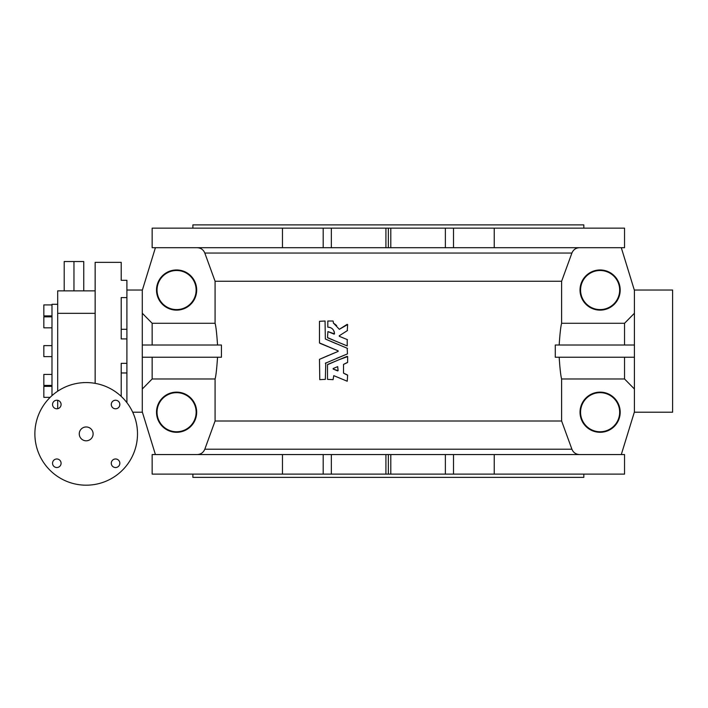 <?xml version="1.0" encoding="UTF-8"?>
<svg xmlns="http://www.w3.org/2000/svg" width="708" height="708" viewBox="0 0 708 708"><rect width="100%" height="100%" fill="white"/><g stroke="black" fill="none" stroke-linecap="round" stroke-linejoin="round"><path stroke-width="1.06" d="M494.237 247.694L282.474 247.694L282.474 228.144L624.545 228.144L624.545 247.694L494.237 247.694L494.237 228.144M282.474 228.144L152.158 228.144L152.158 247.694L282.474 247.694M583.826 228.144L583.826 224.887L192.886 224.887L192.886 228.144M583.826 474.112L583.826 477.369L192.886 477.369L192.886 474.112M95.146 383.355L95.146 262.349L121.21 262.349L121.21 280.315L126.909 280.315L126.909 297.59L121.21 297.59L121.21 338.911L126.909 338.911L126.909 402.666M126.909 297.59L126.909 338.911M115.563 400.232A4.275 4.275 0 0 0 111.855 406.649A4.275 4.275 0 0 0 119.263 406.649A4.275 4.275 0 0 0 115.563 400.232M56.817 408.781A4.275 4.275 0 0 0 61.092 404.507A4.275 4.275 0 0 0 56.817 400.232A4.275 4.275 0 0 0 52.542 404.507A4.275 4.275 0 0 0 56.817 408.781M115.563 467.528A4.275 4.275 0 0 0 119.838 463.253A4.275 4.275 0 0 0 115.563 458.979A4.275 4.275 0 0 0 111.28 463.253A4.275 4.275 0 0 0 115.563 467.528M56.817 458.979A4.275 4.275 0 0 0 53.118 465.386A4.275 4.275 0 0 0 60.516 465.386A4.275 4.275 0 0 0 56.817 458.979M86.19 382.568A51.312 51.312 0 0 0 41.754 459.536A51.312 51.312 0 0 0 130.626 459.536A51.312 51.312 0 0 0 86.19 382.568M57.684 391.214L57.684 290.864L95.146 290.864M57.684 400.321L57.684 408.693M121.21 396.383L121.21 363.346L126.909 363.346M51.985 395.63L51.985 304.298L57.684 304.298M43.834 385.426L51.985 385.426L43.834 385.426L43.834 374.426L51.985 374.426L43.834 374.426M50.153 397.347L43.834 397.347L43.834 386.356L51.985 386.356M43.834 345.628L51.985 345.628L43.834 345.628L43.834 356.628L51.985 356.628L43.834 356.628M43.834 316.839L51.985 316.839L43.834 316.839L43.834 327.831L51.985 327.831L43.834 327.831M51.985 315.901L43.834 315.901L43.834 304.909L51.985 304.909M126.909 329.291L121.21 329.291M126.909 372.966L121.21 372.966M64.198 290.864L64.198 261.535L83.748 261.535L83.748 290.864M73.968 261.535L73.968 290.864M86.19 426.959A6.921 6.921 0 0 0 80.19 437.34A6.921 6.921 0 0 0 92.182 437.34A6.921 6.921 0 0 0 86.19 426.959M325.777 362.877L325.344 379.364L319.777 379.656L319.485 359.328L328.547 355.381M319.485 359.328L338.15 351.398L338.15 350.858L328.954 347.044M329.884 354.823L337.911 351.504M328.193 346.734L319.91 343.3M338.15 350.858L319.485 342.929L319.485 321.308L325.052 321.016L325.344 339.008L336.371 343.778M347.203 348.256L347.451 353.894L336.389 358.478M634.324 357.239L555.276 357.239L555.276 345.017L634.324 345.017M579.56 247.694C575.896 247.871 573.338 249.659 571.905 253.048L561.621 281.262L561.621 323.282C560.754 326.308 559.931 333.548 559.17 345.017M561.621 281.262L215.082 281.262L204.807 253.048C203.382 249.667 200.824 247.88 197.143 247.694M217.542 345.017C216.772 333.548 215.958 326.299 215.082 323.282L215.082 281.262M142.388 345.017L221.427 345.017L221.427 357.239L142.388 357.239M559.17 357.239C559.931 368.718 560.754 375.957 561.621 378.975L561.621 421.003L215.082 421.003L215.082 378.975C215.958 375.957 216.772 368.709 217.542 357.239M347.203 339.575L347.221 345.929L337.512 341.902M335.725 341.168L327.512 337.566L327.919 331.583L334.503 333.884C334.114 329.618 331.884 327.388 327.813 327.176L327.804 321.016L333.079 321.016L333.53 323.255L335.211 324.326M334.406 332.521L334.034 331.211M330.344 327.592L329.654 327.37M335.265 324.37L336.707 325.707M333.371 322.998L339.336 329.317L347.628 324.574L347.274 330.671M339.486 335.636L339.548 336.397M339.282 359.62L347.628 356.602L347.628 362.319L343.522 364.408L343.522 373.143L347.628 375.24L347.221 381.223L333.778 375.656L333.079 379.656L327.512 379.364L327.512 364.691L337.22 360.478M282.474 454.563L282.474 474.112L152.158 474.112L152.158 454.563L331.344 454.563L331.344 474.112L385.913 474.112L385.913 454.563L494.237 454.563L494.237 474.112L624.545 474.112L624.545 454.563L494.237 454.563M331.344 454.563L385.913 454.563M385.913 228.144L385.913 247.694M331.344 247.694L331.344 228.144M561.621 378.975L624.545 378.975L624.545 357.239M624.545 378.975L634.324 388.922M620.19 412.215A20.081 20.081 0 0 1 590.074 429.606A20.081 20.081 0 0 1 590.074 394.825A20.081 20.081 0 0 1 620.19 412.215M561.621 421.003L571.905 449.208C573.33 452.589 575.878 454.377 579.56 454.563M621.288 454.563L634.412 411.906L634.412 290.351L621.288 247.694M620.19 290.041A20.081 20.081 0 0 0 590.074 272.651A20.081 20.081 0 0 0 590.074 307.44A20.081 20.081 0 0 0 620.19 290.041M634.324 313.343L624.545 323.282L561.621 323.282M624.545 345.017L624.545 323.282M197.143 454.563C200.815 454.386 203.364 452.598 204.807 449.208L215.082 421.003M152.158 357.239L152.158 378.975L215.082 378.975M142.388 388.922L152.158 378.975M155.415 454.563L142.29 411.906L142.29 290.351L155.415 247.694M215.082 323.282L152.158 323.282L152.158 345.017M156.512 412.215A20.081 20.081 0 0 0 186.638 429.606A20.081 20.081 0 0 0 186.638 394.825A20.081 20.081 0 0 0 156.512 412.215M156.512 290.041A20.081 20.081 0 0 1 186.638 272.651A20.081 20.081 0 0 1 186.638 307.44A20.081 20.081 0 0 1 156.512 290.041M152.158 323.282L142.388 313.343M445.367 454.563L445.367 474.112L385.913 474.112M282.474 474.112L331.344 474.112M445.367 474.112L494.237 474.112M634.324 412.215L672.6 412.215L672.6 290.041L634.324 290.041M323.193 454.563L323.193 474.112M390.798 474.112L390.798 454.563M453.509 454.563L453.509 474.112M323.193 247.694L323.193 228.144M453.509 247.694L453.509 228.144M445.367 247.694L445.367 228.144M390.798 247.694L390.798 228.144M388.356 247.694L388.356 228.144M388.356 474.112L388.356 454.563M347.451 353.894L325.344 363.248M325.344 339.008L347.451 348.363M347.495 330.53L339.256 335.778L339.3 336.3L347.451 339.672M347.221 345.929L327.689 337.84M327.919 331.583L334.096 334.141M339.336 329.317L347.177 324.326M343.522 373.143L347.451 374.966M347.451 362.584L343.522 364.408M327.689 364.425L347.221 356.336M347.221 381.223L333.778 375.656M338.105 370.656L333.158 369.045L333.158 368.505L337.698 366.629L338.105 370.656M337.698 370.93L333.158 369.045L333.158 368.505L337.698 366.629M157.043 290.041A19.55 19.55 0 0 1 186.363 273.12A19.55 19.55 0 0 1 186.363 306.971A19.55 19.55 0 0 1 157.043 290.041M157.043 412.215A19.55 19.55 0 0 0 186.363 429.145A19.55 19.55 0 0 0 186.363 395.285A19.55 19.55 0 0 0 157.043 412.215M619.659 290.041A19.55 19.55 0 0 0 590.339 273.12A19.55 19.55 0 0 0 590.339 306.971A19.55 19.55 0 0 0 619.659 290.041M619.659 412.215A19.55 19.55 0 0 1 590.339 429.145A19.55 19.55 0 0 1 590.339 395.285A19.55 19.55 0 0 1 619.659 412.215M57.684 313.334L95.146 313.334M571.905 253.048L204.807 253.048M204.807 449.208L571.905 449.208M142.388 290.041L126.909 290.041M142.388 412.215L132.706 412.215"/></g></svg>
